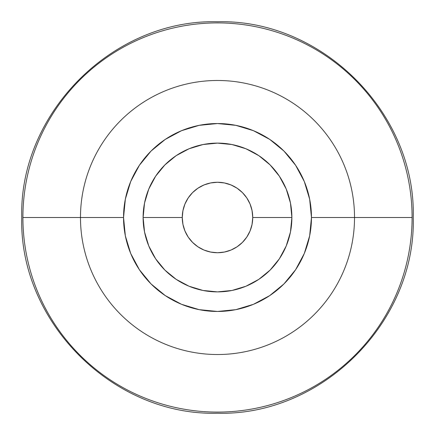 <?xml version="1.0" encoding="UTF-8"?>
<svg xmlns="http://www.w3.org/2000/svg" width="435" height="435" viewBox="0 0 435 435"><rect width="100%" height="100%" fill="white"/><g stroke="black" fill="none" stroke-linecap="round" stroke-linejoin="round"><path stroke-width="0.65" d="M291.885 217.5A74.385 74.385 0 0 1 217.5 291.885A74.385 74.385 0 0 1 143.115 217.5L182.265 217.5A35.235 35.235 0 0 0 217.5 252.735A35.235 35.235 0 0 0 252.735 217.5L291.885 217.5L252.735 217.5L252.055 224.373L250.054 230.985L246.797 237.075L242.415 242.415L237.075 246.797L230.985 250.054L224.373 252.055L217.5 252.735L210.627 252.055L204.015 250.054L197.925 246.797L192.585 242.415L188.203 237.075L184.946 230.985L182.945 224.373L182.265 217.5L182.945 210.627L184.946 204.015L188.203 197.925L192.585 192.585L197.925 188.203L204.015 184.946L210.627 182.945L217.5 182.265L224.373 182.945L230.985 184.946L237.075 188.203L242.415 192.585L246.797 197.925L250.054 204.015L252.055 210.627L252.735 217.5A35.235 35.235 0 0 0 217.5 182.265A35.235 35.235 0 0 0 182.265 217.5L143.115 217.5A74.385 74.385 0 0 1 217.5 143.115A74.385 74.385 0 0 1 291.885 217.5L290.455 202.987L286.225 189.035L279.352 176.175L270.097 164.903L258.825 155.648L245.965 148.775L232.013 144.545L217.5 143.115L202.987 144.545L189.035 148.775L176.175 155.648L164.903 164.903L155.648 176.175L148.775 189.035L144.545 202.987L143.115 217.5L144.545 232.013L148.775 245.965L155.648 258.825L164.903 270.097L176.175 279.352L189.035 286.225L202.987 290.455L217.5 291.885L232.013 290.455L245.965 286.225L258.825 279.352L270.097 270.097L279.352 258.825L286.225 245.965L290.455 232.013L291.885 217.5M22.903 217.5A194.597 194.597 0 0 1 217.5 22.903A194.597 194.597 0 0 1 412.097 217.5A194.597 194.597 0 0 1 217.5 412.097A194.597 194.597 0 0 1 22.903 217.5L80.475 217.5A137.025 137.025 0 0 0 217.5 354.525A137.025 137.025 0 0 0 354.525 217.5L412.097 217.5L354.525 217.5A137.025 137.025 0 0 0 217.5 80.475A137.025 137.025 0 0 0 80.475 217.5L123.54 217.5A93.96 93.96 0 0 1 217.5 123.54A93.96 93.96 0 0 1 311.46 217.5L354.525 217.5L311.46 217.5A93.96 93.96 0 0 1 217.5 311.46A93.96 93.96 0 0 1 123.54 217.5L80.475 217.5A137.025 137.025 0 0 0 217.5 354.525A137.025 137.025 0 0 0 354.525 217.5A137.025 137.025 0 0 0 217.5 80.475A137.025 137.025 0 0 0 80.475 217.5L22.903 217.5A194.597 194.597 0 0 1 217.5 22.903A194.597 194.597 0 0 1 412.097 217.5A194.597 194.597 0 0 1 217.5 412.097A194.597 194.597 0 0 1 22.903 217.5M311.46 217.5L309.655 235.83L304.31 253.458L295.626 269.7L283.941 283.941L269.7 295.626L253.458 304.31L235.83 309.655L217.5 311.46L199.17 309.655L181.542 304.31L165.3 295.626L151.059 283.941L139.374 269.7L130.69 253.458L125.345 235.83L123.54 217.5L125.345 199.17L130.69 181.542L139.374 165.3L151.059 151.059L165.3 139.374L181.542 130.69L199.17 125.345L217.5 123.54L235.83 125.345L253.458 130.69L269.7 139.374L283.941 151.059L295.626 165.3L304.31 181.542L309.655 199.17L311.46 217.5M21.75 217.5C18.988 113.154 112.774 19.02 217.5 21.75C322.226 19.02 416.012 113.154 413.25 217.5C416.012 321.846 322.226 415.98 217.5 413.25C112.774 415.98 18.988 321.846 21.75 217.5"/></g></svg>
